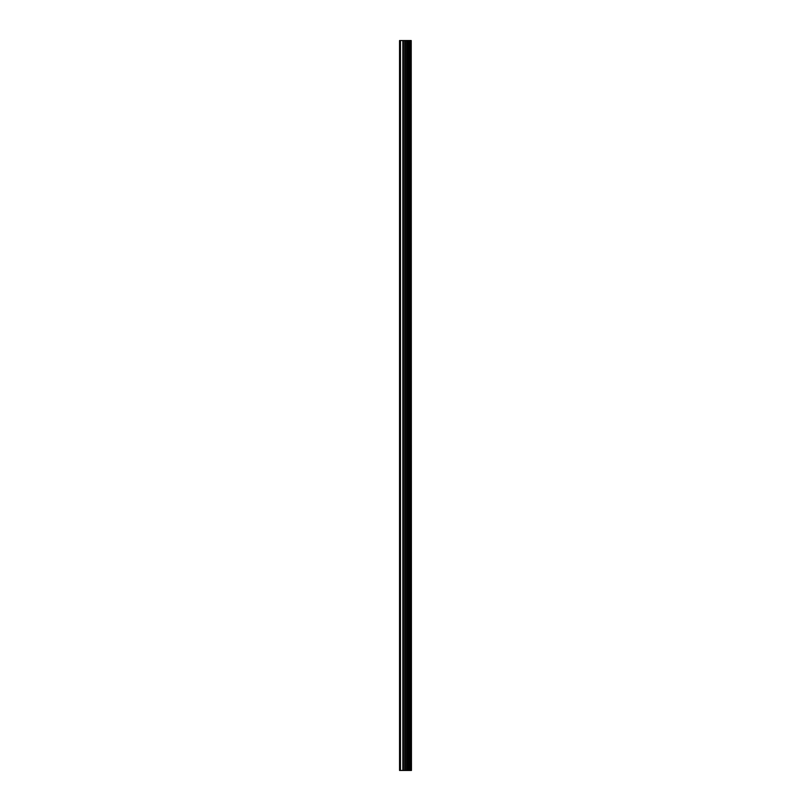 <?xml version="1.0" encoding="UTF-8"?>
<svg xmlns="http://www.w3.org/2000/svg" width="811" height="811" viewBox="0 0 811 811"><rect width="100%" height="100%" fill="white"/><g stroke="black" fill="none" stroke-linecap="round" stroke-linejoin="round"><path stroke-width="1.22" d="M411.218 40.55L411.451 770.45L411.218 40.55L399.549 40.55L399.549 770.45L400.482 770.45L400.482 40.55M400.482 770.45L411.218 770.45M411.126 770.45L411.126 40.55M410.092 770.45L410.092 40.55M409.94 770.45L409.94 40.55M407.629 770.45L407.629 40.55M407.548 770.45L407.548 40.55M408.754 770.45L408.754 40.55M408.602 770.45L408.602 40.55M407.122 770.45L407.122 40.55M406.575 770.45L406.575 40.55M405.307 770.45L405.307 40.55M404.76 770.45L404.76 40.55M403.402 770.45L403.402 40.55M402.854 770.45L402.854 40.55"/></g></svg>
